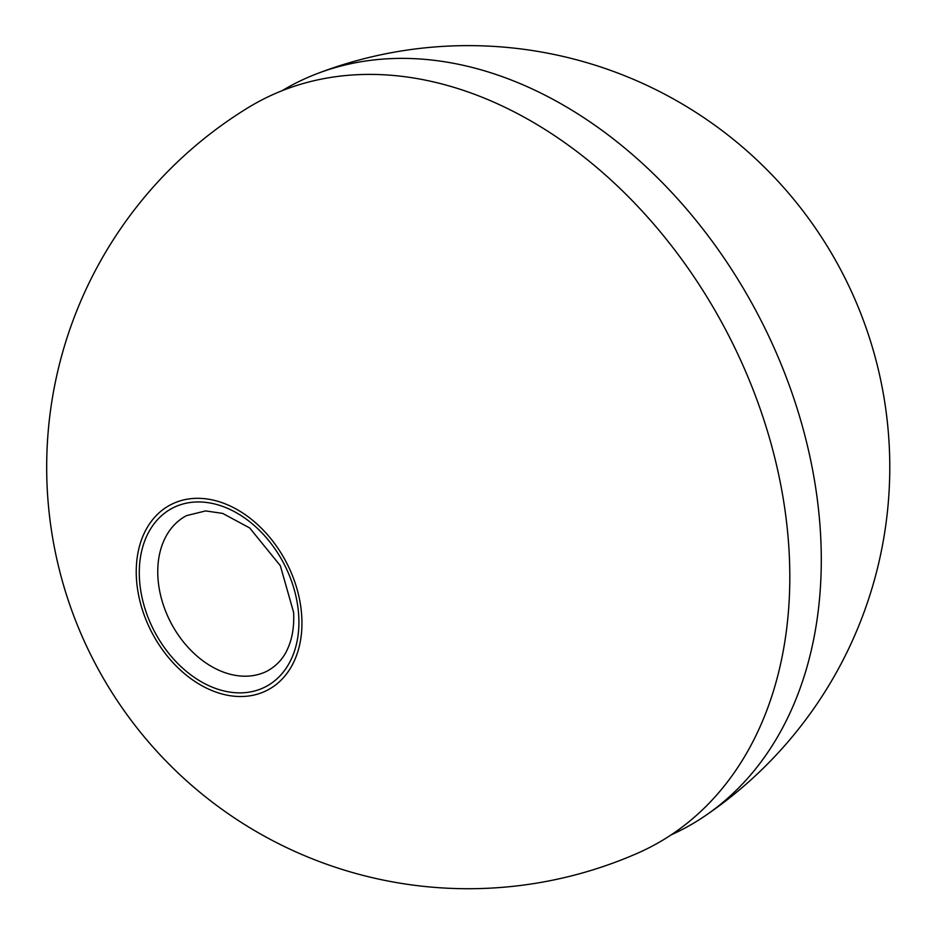 <?xml version="1.0" encoding="UTF-8"?>
<svg xmlns="http://www.w3.org/2000/svg" width="935" height="935" viewBox="0 0 935 935"><rect width="100%" height="100%" fill="white"/><g stroke="black" fill="none" stroke-linecap="round" stroke-linejoin="round"><path stroke-width="1.4" d="M301.76 616.551A104.556 75.84 -117.6 0 0 172.917 503.638A104.556 75.84 -117.6 0 0 182.617 672.055A104.556 75.84 -117.6 0 0 301.76 616.551M789.046 550.54A421.077 305.441 -117.6 0 0 590.546 162.316A421.077 305.441 -117.6 0 0 247.939 107.782A421.533 421.533 0 0 0 94.645 662.471A421.533 421.533 0 0 0 637.612 853.188A421.077 305.441 -117.6 0 0 789.046 550.54M282.16 90.672A420.247 304.845 62.4 0 1 316.533 73.877A420.247 304.845 62.4 0 1 758.437 315.457A420.247 304.845 62.4 0 1 704.604 816.197A420.247 304.845 62.4 0 1 671.19 834.85M186.568 515.617A87.563 63.51 -117.6 0 0 170.848 622.64A87.563 63.51 -117.6 0 0 267.702 670.804C280.512 663.511 285.619 653.425 287.407 649.311C292.246 639.014 294.315 626.707 293.613 612.402L280.336 565.698L249.692 527.959L222.67 513.409L205.642 510.919L186.568 515.617M298.732 615.849A100.735 73.07 -117.6 0 0 174.6 507.074A100.735 73.07 -117.6 0 0 183.961 669.32A100.735 73.07 -117.6 0 0 298.732 615.849M704.604 816.197A421.533 421.533 0 0 0 316.533 73.877"/></g></svg>
